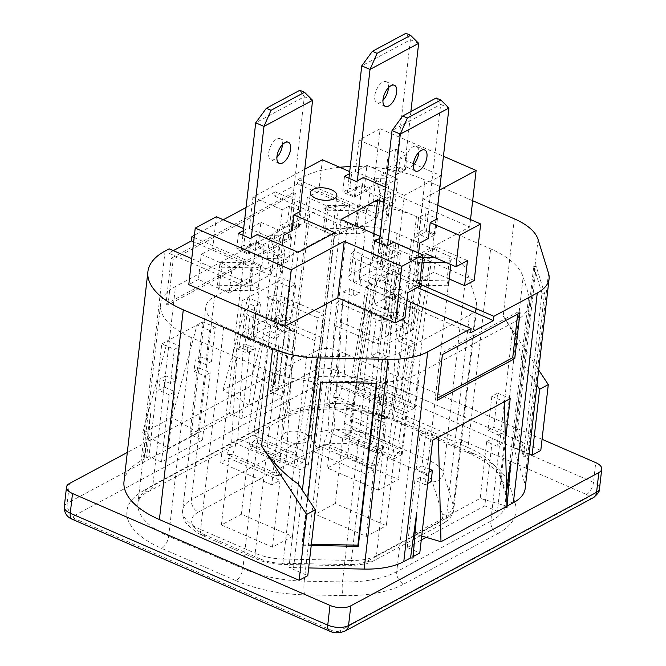 <?xml version="1.0" encoding="UTF-8"?>
<svg xmlns="http://www.w3.org/2000/svg" width="666" height="666" viewBox="0 0 666 666"><rect width="100%" height="100%" fill="white"/><g stroke="black" fill="none" stroke-linecap="round" stroke-linejoin="round"><path stroke-width="0.5" stroke-dasharray="3.33 2.5" d="M427.714 483.491L425.316 484.781L426.598 473.509L428.996 472.219M421.978 465.875L416.183 468.981L420.071 434.84L425.874 431.726L421.978 465.875L429.354 469.072M416.183 468.981L426.598 473.509M413.037 558.016L412.67 556.818L416.75 512.312M420.071 434.84L432.634 440.293M425.874 431.726L438.428 437.179M498.376 434.948L504.17 431.834L502.888 443.106L497.094 446.22L498.376 434.948L487.962 430.419L493.756 427.306L504.17 431.834M493.756 427.306L497.652 393.156L491.849 396.27L504.412 401.731M497.652 393.156L510.206 398.618M491.849 396.27L487.962 430.419M506.968 506.268L480.219 498.393L414.235 533.841L421.72 536.047M497.094 446.22L486.68 441.691L480.219 498.393M486.68 441.691L492.474 438.578L502.888 443.106M505.369 441.05L497.369 511.322L484.806 505.86L492.474 438.578M504.678 507.5L506.61 491.833M506.976 507.542L506.61 506.351L510.68 461.846M303.788 433.125A13.303 6.127 6.5 0 0 290.259 431.293A13.303 6.127 6.5 0 0 282.675 435.855A13.303 6.127 6.5 0 0 288.012 441.6A13.303 6.127 6.5 0 0 301.54 443.439A13.303 6.127 6.5 0 0 309.124 438.869A13.303 6.127 6.5 0 0 303.788 433.125M470.621 332.809L392.116 298.684L414.835 286.472L415.326 282.193L422.261 278.471L402.214 454.428L351.165 432.242L342.873 436.696L335.264 503.488L386.313 525.674L393.922 458.882L342.873 436.696M406.934 300.632L392.599 294.397L392.116 298.684M417.299 287.546L414.835 286.472M419.63 284.066L415.326 282.193M168.015 304.978L165.976 304.087L171.187 258.333L173.227 259.216L295.421 193.573L290.21 239.327L168.015 304.978L173.227 259.216M165.976 304.087L288.162 238.436L290.21 239.327M288.162 238.436L293.381 192.682L295.421 193.573M293.381 192.682L171.187 258.333M150.716 413.328L144.147 457.783L146.645 457.833L150.716 413.328L144.522 458.974L144.147 457.783M376.34 383.283L376.481 382.093L320.646 380.935L302.064 544.022L311.372 544.214M321.012 382.142L320.646 380.935M376.856 383.3L376.481 382.093M307.775 498.359L302.431 545.221L302.064 544.022M302.431 545.221L311.23 545.404M308.666 567.948L293.581 567.632A60.698 27.939 -173.5 0 1 288.961 567.457L307.792 575.64M298.451 484.174L288.961 567.457M124.009 481.435A88.295 40.651 -173.5 0 1 141.184 460.764L144.522 458.974M173.31 250.632L168.689 253.113L247.194 287.237L269.921 275.025L193.656 241.883M191.75 258.641L247.685 282.958L247.194 287.237M169.172 248.834L168.689 253.113M366.3 536.421L373.909 469.63L322.86 447.444L315.251 514.235L366.3 536.421L386.313 525.674M250.108 238.403L248.31 254.179L255.503 250.316L243.864 245.255L245.662 229.479L243.406 230.686M238.47 233.341L236.671 249.117L248.31 254.179M243.864 245.255L236.671 249.117M257.301 234.532L255.503 250.316M304.745 169.256L252.955 197.086L249.367 228.53L260.881 222.344L258.025 247.436L288.861 260.831L277.347 267.024L280.203 241.925L291.716 235.739L288.861 260.831M260.881 222.344L291.716 235.739M249.367 228.53L280.203 241.925M404.986 317.715L374.15 304.312L385.672 298.127L388.528 273.035L377.014 279.22L374.15 304.312M407.842 292.615L377.014 279.22M374.808 241.059L373.01 256.843L384.648 261.896L391.841 258.033L393.639 242.257M379.745 238.403L382.001 237.196L380.203 252.972L373.01 256.843M386.447 246.12L384.648 261.896M419.364 286.43L388.528 273.035M373.909 469.63L365.617 474.084L385.672 298.127L392.599 294.397M365.617 474.084L314.577 451.898L322.86 447.444M341.059 219.405L314.577 451.898M382.001 237.196L379.986 236.322M380.203 252.972L391.841 258.033M229.237 292.865L198.41 279.462L201.265 254.37L232.101 267.774L243.614 261.588L240.751 286.68L229.237 292.865L232.101 267.774M198.41 279.462L188.786 284.632M216.367 216.741L212.779 248.185L201.265 254.37M212.779 248.185L243.614 261.588M245.662 229.479L243.648 228.596M271.753 484.823L220.704 462.637L228.996 458.183L280.045 480.369L271.753 484.823L298.243 252.331M220.704 462.637L240.751 286.68L247.685 282.958M299.292 226.79L287.654 221.728L280.453 225.599L292.091 230.652L299.292 226.79L301.09 211.014M300.041 210.556L289.452 205.952L287.654 221.728M289.452 205.952L282.251 209.815L280.453 225.599M257.292 442.982L308.341 465.168L300.058 469.622L249.009 447.435L257.292 442.982L277.347 267.024L270.413 270.746L269.921 275.025M308.341 465.168L334.832 232.667M252.955 197.086L282.251 209.815M300.058 469.622L292.441 536.413L241.4 514.227L221.387 524.975L272.436 547.161L292.441 536.413M249.009 447.435L241.4 514.227M280.045 480.369L272.436 547.161M228.996 458.183L221.387 524.975M194.147 237.595L270.413 270.746M274.742 196.137L353.255 230.261L375.982 218.048L297.469 183.924L274.742 196.137L275.233 191.85L246.045 207.534M339.71 167.274A88.295 40.651 6.5 0 0 302.048 177.447L297.96 179.645L297.469 183.924M297.96 179.645L376.465 213.761L375.982 218.048M515.143 429.545L523.409 456.252L541.991 293.173L533.724 266.458L515.143 429.545L517.657 429.595L525.924 456.302L523.409 456.252M525.924 456.302L544.505 293.223L536.238 266.517L533.724 266.458M536.238 266.517L517.657 429.595M544.505 293.223L541.991 293.173M525.174 488.519A60.698 27.939 6.5 0 0 524.608 482.875L514.16 449.125A60.698 27.939 6.5 0 0 513.303 446.928L529.129 453.804M514.302 218.823L503.221 316.05C509.632 326.307 513.827 334.149 515.809 339.593C519.522 348.784 521.853 356.801 522.785 363.644L536.946 385.189M503.221 316.05L538.677 369.996M522.785 363.644L513.303 446.928M540.792 450.457L401.049 389.718A88.295 40.651 6.5 0 0 278.155 387.179L274.817 388.977L272.327 388.919L272.694 390.11L278.896 344.464L272.327 388.919M472.669 200.724L424.941 179.987A88.295 40.651 6.5 0 0 350.274 166.592M278.896 344.464L274.817 388.977M374.525 357.367L306.626 355.969A38.337 17.649 -173.5 0 1 278.313 350.133L223.768 326.423A44.847 20.646 -173.5 0 1 205.802 307.059A44.847 20.646 -173.5 0 1 214.527 296.561L334.523 232.093A44.847 20.646 6.5 0 1 396.944 233.383L451.49 257.093A38.337 17.649 6.5 0 1 466.491 270.08L476.548 302.555A38.337 17.649 6.5 0 1 476.906 306.119A38.337 17.649 6.5 0 1 469.447 315.093L399.567 352.63A38.337 17.649 -173.5 0 1 374.525 357.367L351.39 560.447L283.491 559.049L306.626 355.969M191.3 337.562A76.665 35.298 -173.5 0 1 160.581 304.47A76.665 35.298 -173.5 0 1 175.499 286.522L309.74 214.402A76.665 35.298 6.5 0 1 416.45 216.608L490.642 248.859A83.059 38.237 6.5 0 1 523.151 276.998L528.821 295.313A83.059 38.237 6.5 0 1 529.595 303.022A83.059 38.237 6.5 0 1 513.436 322.461L419.389 372.993A83.059 38.237 -173.5 0 1 365.135 383.25L326.848 382.459A83.059 38.237 -173.5 0 1 265.501 369.813L191.3 337.562L168.665 536.263L242.865 568.506L265.501 369.813M542.057 439.302L338.253 350.724A14.952 6.885 6.5 0 0 317.449 350.291L127.314 452.447M197.944 432.542L172.003 417.524L142.541 433.358L168.473 448.376L197.944 432.542L204.404 375.849L193.989 371.32L195.271 360.048L205.686 364.577L209.574 330.428L215.334 327.331L211.438 361.48L201.032 356.959L199.742 368.223L193.989 371.32M209.574 330.428L197.019 324.966L172.003 417.524M215.334 327.331L202.772 321.878L167.549 340.801L142.541 433.358M199.742 368.223L210.156 372.752L202.489 440.035L189.935 434.573L202.772 321.878M201.032 356.959L195.271 360.048M165.801 375.882L160.048 378.971L158.758 390.243L164.519 387.154L165.801 375.882L176.215 380.411L170.463 383.499L174.35 349.35L180.111 346.262L167.549 340.801L161.788 343.897L174.35 349.35M210.156 372.752L204.404 375.849M202.489 440.035L161.513 462.054L169.172 394.772L174.933 391.675L164.519 387.154M169.172 394.772L158.758 390.243M161.513 462.054L148.951 456.593L161.788 343.897M170.463 383.499L160.048 378.971M211.438 361.48L205.686 364.577M180.111 346.262L176.215 380.411M174.933 391.675L168.473 448.376M260.556 303.038L248.002 297.577L242.241 300.674L254.803 306.127L250.907 340.276L256.668 337.187L260.556 303.038L254.803 306.127M222.993 390.134L248.002 297.577L277.472 281.743L252.456 374.3L222.993 390.134L248.926 405.153L255.386 348.451L244.971 343.931L239.211 347.019L249.625 351.548L255.386 348.451M249.625 351.548L241.958 418.831L282.942 396.811L290.609 329.528L284.857 332.625L278.396 389.327L252.456 374.3M278.396 389.327L248.926 405.153M284.857 332.625L274.442 328.097L280.195 325L290.609 329.528M256.668 337.187L246.254 332.659L244.971 343.931M295.787 284.107L283.225 278.654L277.472 281.743L290.026 287.204L286.139 321.353L291.891 318.256L295.787 284.107L290.026 287.204M286.139 321.353L275.724 316.825L274.442 328.097M250.907 340.276L240.501 335.747L239.211 347.019M240.501 335.747L246.254 332.659M275.724 316.825L281.477 313.736L280.195 325M282.942 396.811L270.388 391.358L283.225 278.654M291.891 318.256L281.477 313.736M241.958 418.831L229.404 413.37L242.241 300.674M148.951 456.593L146.645 457.833M223.293 219.755L194.405 235.273M270.388 391.358L272.694 390.11M189.935 434.573L229.404 413.37M275.233 191.85L353.746 225.974L353.255 230.261M335.048 401.207L326.765 405.661L377.813 427.847L386.097 423.393L335.048 401.207L327.439 467.998L347.452 457.242L398.501 479.428L378.488 490.184L327.439 467.998M386.097 423.393L378.488 490.184M406.11 412.637L414.402 408.191L363.353 385.997L355.061 390.451L406.11 412.637L398.501 479.428M377.813 427.847L404.304 195.346L440.892 175.691L414.127 164.061M414.402 408.191L440.892 175.691M437.429 218.731L435.631 234.507L428.429 238.378L416.791 233.316L423.992 229.445L435.631 234.507M416.791 233.316L418.589 217.541L425.79 213.669L423.992 229.445M425.79 213.669L436.38 218.273M344.522 176.365L342.724 192.141L349.925 188.278L351.723 172.494L349.467 173.709M356.16 181.418L354.362 197.203L342.724 192.141M363.361 177.556L361.563 193.331L354.362 197.203M361.563 193.331L349.925 188.278M405.344 169.805L398.151 173.676L386.513 168.615L393.706 164.752L405.344 169.805L407.142 154.029L399.95 157.9L398.151 173.676M386.513 168.615L388.311 152.839L395.504 148.976L393.706 164.752M395.504 148.976L407.142 154.029M439.593 190.085L423.085 198.951L416.641 255.486L474.225 280.511M423.085 198.951L437.845 205.361M470.521 219.564L469.672 226.998L416.641 255.486M388.311 152.839L359.007 140.101L380.144 128.746L373.701 185.281L469.672 226.998M380.144 128.746L443.439 156.26M359.007 140.101L355.428 171.545L366.941 165.359L364.086 190.451L394.913 203.854L397.777 178.763L386.255 184.948L383.4 210.04L394.913 203.854M366.941 165.359L397.777 178.763M364.086 190.451L373.701 185.281M363.353 385.997L383.4 210.04L376.465 213.761M413.37 163.728L399.95 157.9M355.428 171.545L386.255 184.948M349.667 204.604L346.811 229.695L335.298 235.889L338.153 210.789L349.667 204.604L318.839 191.209L307.326 197.394L338.153 210.789M258.025 247.436L304.462 222.486L335.298 235.889M304.462 222.486L307.326 197.394M349.7 171.62L351.723 172.494M385.581 187.213L404.304 195.346M326.765 405.661L346.811 229.695L353.746 225.974M322.419 159.765L318.839 191.209M355.061 390.451L347.452 457.242M393.922 458.882L402.214 454.428M418.589 217.541L383.849 202.439M373.793 233.624L351.165 432.242M425.116 253.371L422.261 278.471L433.774 272.277L436.63 247.186L425.116 253.371M467.465 260.589L436.63 247.186M449.2 278.987L433.774 272.277M335.264 503.488L315.251 514.235M437.187 400.283L435.148 399.4L437.429 398.168M442.407 354.528L440.359 353.638L435.148 399.4M519.98 312.853L517.932 311.963L517.698 314.077M517.932 311.963L440.359 353.638M413.161 556.56L412.67 556.818M497.369 511.322L504.487 507.492M506.61 506.351L507.092 506.093M421.27 539.993L407.234 547.535L419.788 552.996M407.234 547.535L414.901 480.253L425.316 484.781M431.11 481.668L420.696 477.139L414.901 480.253M420.696 477.139L414.235 533.841M484.806 505.86L426.182 537.362M388.469 87.679A11.497 5.644 113.5 0 0 386.163 81.685A11.497 5.644 113.5 0 0 379.279 85.14A11.497 5.644 113.5 0 0 374.758 95.887A11.497 5.644 113.5 0 0 376.989 102.772A11.497 5.644 113.5 0 0 382.95 100.375M365.343 231.61L357.076 228.022L354.462 250.974L362.729 254.57L365.343 231.61L364.052 232.301A11.63 5.353 -173.5 0 1 356.46 233.741L325.016 233.092L327.63 210.215L326.115 205.336L357.559 205.994L354.953 228.871A1.274 0.591 6.5 0 0 355.786 228.713L357.076 228.022M327.63 210.215L359.066 210.864A11.63 5.353 6.5 0 0 366.666 209.424L367.948 208.733L359.682 205.136L358.391 205.836A1.274 0.591 -173.5 0 1 357.559 205.994M325.016 233.092L323.51 228.222L354.953 228.871M323.51 228.222L326.115 205.336M410.88 111.588L404.17 170.438L395.904 166.85L410.389 39.719L405.894 33.3M418.656 43.315L410.389 39.719L361.755 65.851M367.948 208.733L370.238 188.669L361.963 185.081L359.682 205.136M348.942 178.28L347.269 192.974L355.536 196.57L370.238 188.669M347.269 192.974L361.963 185.081M357.334 180.794L355.536 196.57M404.17 170.438L389.477 178.338L381.21 174.742L378.921 194.805L387.196 198.393L389.477 178.338M395.904 166.85L381.21 174.742M373.185 201.532L383.366 201.74L388.028 216.783A11.63 5.353 -173.5 0 1 388.136 217.865A11.63 5.353 -173.5 0 1 385.872 220.579L384.582 221.279L376.315 217.682L377.605 216.991A1.274 0.591 6.5 0 0 377.855 216.691A1.274 0.591 6.5 0 0 377.838 216.575L373.185 201.532L375.791 178.655L385.98 178.863L390.634 193.906A11.63 5.353 6.5 0 1 390.742 194.98A11.63 5.353 6.5 0 1 388.478 197.702L387.196 198.393M383.366 201.74L385.98 178.863M377.838 216.575L380.444 193.689L375.791 178.655M380.444 193.689A1.274 0.591 -173.5 0 1 380.461 193.814A1.274 0.591 -173.5 0 1 380.211 194.114L378.921 194.805M373.701 240.634L374.533 240.193A11.63 5.353 6.5 0 1 390.717 240.526L429.82 257.517L427.214 280.394L408.558 393.581L410.722 402.788L404.254 409.332L402.422 396.878L421.079 283.691L423.684 260.814L384.582 243.823A1.274 0.591 -173.5 0 0 382.8 243.781L381.968 244.231L373.701 240.634L376.315 217.682M381.968 244.231L384.582 221.279M421.079 283.691L382.892 267.099L380.461 281.843L386.596 278.546L376.39 274.109L360.164 372.544L362.329 381.751L355.86 388.295L354.029 375.84L370.254 277.406L376.39 274.109M384.582 243.823L381.976 266.7L382.892 267.099L389.027 263.803L386.596 278.546M374.533 240.193L371.928 263.07L351.015 274.3A11.63 5.353 -173.5 0 0 348.759 277.023A11.63 5.353 -173.5 0 0 353.413 282.043L392.515 299.034L386.138 405.627L381.452 418.514L387.179 418.498L392.274 402.331L398.651 295.737L360.473 279.146L354.337 282.442L353.504 296.328L359.64 293.032L349.425 288.594L343.881 381.293L338.786 397.469L333.058 397.477L337.737 384.59L343.29 291.891L353.504 296.328M381.976 266.7A1.274 0.591 6.5 0 0 380.194 266.658L359.29 277.897A1.274 0.591 6.5 0 0 359.041 278.197A1.274 0.591 6.5 0 0 359.548 278.746L360.473 279.146L359.64 293.032M351.015 274.3L353.621 251.423A11.63 5.353 6.5 0 0 351.365 254.146A11.63 5.353 6.5 0 0 356.019 259.166L395.121 276.157L392.515 299.034M398.651 295.737L401.257 272.86L362.154 255.869A1.274 0.591 -173.5 0 1 361.646 255.319A1.274 0.591 -173.5 0 1 361.896 255.02L362.729 254.57M429.82 257.517L423.684 260.814M401.257 272.86L395.121 276.157M392.274 402.331L343.881 381.293M387.179 418.498L338.786 397.469M381.452 418.514L333.058 397.477M386.138 405.627L337.737 384.59M343.29 291.891L349.425 288.594M410.722 402.788L362.329 381.751M408.558 393.581L360.164 372.544M404.254 409.332L355.86 388.295M354.029 375.84L402.422 396.878M380.461 281.843L370.254 277.406M427.214 280.394L388.111 263.403A11.63 5.353 -173.5 0 0 371.928 263.07M353.621 251.423L354.462 250.974M282.417 144.655A11.497 5.644 113.5 0 0 280.103 138.661A11.497 5.644 113.5 0 0 273.218 142.116A11.497 5.644 113.5 0 0 268.706 152.872A11.497 5.644 113.5 0 0 270.937 159.757A11.497 5.644 113.5 0 0 276.898 157.351M259.29 288.594L251.015 284.998L248.401 307.95L256.668 311.546L259.29 288.594L258 289.285A11.63 5.353 -173.5 0 1 250.399 290.717L218.964 290.068L221.57 267.191L220.063 262.321L251.498 262.97L248.893 285.847A1.274 0.591 6.5 0 0 249.733 285.689L251.015 284.998M221.57 267.191L253.013 267.84A11.63 5.353 6.5 0 0 260.606 266.408L261.896 265.717L253.621 262.121L252.339 262.812A1.274 0.591 -173.5 0 1 251.498 262.97M218.964 290.068L217.457 285.198L248.893 285.847M217.457 285.198L220.063 262.321M299.916 211.638L298.118 227.422L289.852 223.826L304.329 96.695L299.842 90.276M312.604 100.291L304.329 96.695L255.694 122.827M261.896 265.717L264.177 245.654L255.91 242.058L253.621 262.121M242.89 235.265L241.217 249.958L249.484 253.546L264.177 245.654M241.217 249.958L255.91 242.058M251.282 237.77L249.484 253.546M298.118 227.422L292.091 230.652M283.425 235.314L275.15 231.718L272.869 251.781L281.135 255.378L282.276 245.388M289.852 223.826L275.15 231.718M267.124 258.508L277.314 258.724L281.968 273.759A11.63 5.353 -173.5 0 1 282.076 274.842A11.63 5.353 -173.5 0 1 279.82 277.564L278.53 278.255L270.263 274.658L271.545 273.967A1.274 0.591 6.5 0 0 271.795 273.668A1.274 0.591 6.5 0 0 271.786 273.551L267.124 258.508L269.73 235.631L279.92 235.847L284.573 250.882A11.63 5.353 6.5 0 1 284.682 251.964A11.63 5.353 6.5 0 1 282.426 254.687L281.135 255.378M277.314 258.724L279.92 235.847M271.786 273.551L274.392 250.674L269.73 235.631M274.392 250.674A1.274 0.591 -173.5 0 1 274.4 250.791A1.274 0.591 -173.5 0 1 274.151 251.09L272.869 251.781M267.64 297.619L268.473 297.169A11.63 5.353 6.5 0 1 284.665 297.502L323.768 314.502L321.154 337.379L302.497 450.557L304.67 459.765L298.193 466.308L296.362 453.854L315.018 340.676L317.624 317.799L278.521 300.799A1.274 0.591 -173.5 0 0 276.748 300.766L275.915 301.207L267.64 297.619L270.263 274.658M275.915 301.207L278.53 278.255M315.018 340.676L276.84 324.076L274.409 338.819L280.544 335.522L270.338 331.085L254.104 429.528L256.277 438.736L249.8 445.271L247.968 432.825L264.194 334.382L270.338 331.085M278.521 300.799L275.915 323.676L276.84 324.076L282.975 320.779L280.544 335.522M268.473 297.169L265.867 320.046L244.963 331.277A11.63 5.353 -173.5 0 0 242.699 333.999A11.63 5.353 -173.5 0 0 247.361 339.019L286.463 356.019L280.078 462.604L275.391 475.491L281.119 475.482L286.214 459.307L292.599 352.722L254.412 336.122L248.276 339.419L247.444 353.305L253.58 350.008L243.373 345.571L237.82 438.278L232.725 454.445L226.998 454.462L231.685 441.575L237.238 348.867L247.444 353.305M275.915 323.676A1.274 0.591 6.5 0 0 274.142 323.643L253.23 334.873A1.274 0.591 6.5 0 0 252.98 335.173A1.274 0.591 6.5 0 0 253.496 335.722L254.412 336.122L253.58 350.008M244.963 331.277L247.569 308.4A11.63 5.353 6.5 0 0 245.304 311.122A11.63 5.353 6.5 0 0 249.966 316.142L289.069 333.142L286.463 356.019M292.599 352.722L295.205 329.845L256.102 312.845A1.274 0.591 -173.5 0 1 255.586 312.296A1.274 0.591 -173.5 0 1 255.836 311.996L256.668 311.546M323.768 314.502L317.624 317.799M295.205 329.845L289.069 333.142M286.214 459.307L237.82 438.278M281.119 475.482L232.725 454.445M275.391 475.491L226.998 454.462M280.078 462.604L231.685 441.575M237.238 348.867L243.373 345.571M304.67 459.765L256.277 438.736M302.497 450.557L254.104 429.528M298.193 466.308L249.8 445.271M247.968 432.825L296.362 453.854M274.409 338.819L264.194 334.382M321.154 337.379L282.051 320.379A11.63 5.353 -173.5 0 0 265.867 320.046M247.569 308.4L248.401 307.95M413.236 165.068A11.497 5.644 -66.5 0 1 407.276 167.474A11.497 5.644 -66.5 0 1 405.045 160.589A11.497 5.644 -66.5 0 1 409.557 149.842A11.497 5.644 -66.5 0 1 416.441 146.378A11.497 5.644 -66.5 0 1 418.756 152.372M406.601 282.376L414.868 285.972L412.254 308.932L403.979 305.336L406.601 282.376L407.883 281.685A11.63 5.353 -173.5 0 1 415.484 280.253L446.919 280.902L449.525 258.025L451.04 262.895L446.819 262.812M446.919 280.902L448.426 285.772L416.991 285.123A1.274 0.591 6.5 0 0 416.158 285.281L414.868 285.972M422.66 257.467L418.09 257.376A11.63 5.353 6.5 0 0 410.489 258.808L409.207 259.499L417.474 263.095L418.764 262.404A1.274 0.591 -173.5 0 1 419.597 262.246L416.991 285.123M450.849 264.56L451.04 262.895M422.111 262.296L419.597 262.246M435.131 257.725L449.525 258.025M409.207 259.499L411.488 239.444L419.763 243.032M417.474 263.095L418.614 253.105M436.255 219.364L434.457 235.14L426.19 231.543L411.488 239.444M434.457 235.14L428.429 238.378M448.942 108.009L440.667 104.42L426.19 231.543M436.18 98.002L440.667 104.42L392.033 130.544M379.229 242.982L377.555 257.675L385.822 261.263L387.62 245.488M377.555 257.675L392.249 249.775L400.516 253.371L398.235 273.435L389.96 269.838L392.249 249.775M385.822 261.263L400.516 253.371M398.759 312.462L388.569 312.246L383.916 297.211A11.63 5.353 -173.5 0 1 383.807 296.129A11.63 5.353 -173.5 0 1 386.072 293.406L387.354 292.715L395.629 296.312L394.339 297.003A1.274 0.591 6.5 0 0 394.089 297.302A1.274 0.591 6.5 0 0 394.097 297.419L398.759 312.462L401.365 289.585L391.175 289.369L386.521 274.334A11.63 5.353 6.5 0 1 386.413 273.251A11.63 5.353 6.5 0 1 388.678 270.529L389.96 269.838M388.569 312.246L391.175 289.369M394.097 297.419L396.711 274.542L401.365 289.585M396.711 274.542A1.274 0.591 -173.5 0 1 396.695 274.425A1.274 0.591 -173.5 0 1 396.944 274.126L398.235 273.435M393.007 319.264L392.174 319.713A11.63 5.353 6.5 0 1 375.99 319.38L336.888 302.389L334.282 325.266L327.897 431.851L323.218 444.738L328.946 444.73L334.032 428.554L340.418 321.969L343.023 299.092L382.126 316.084A1.274 0.591 -173.5 0 0 383.907 316.117L384.74 315.676L393.007 319.264L395.629 296.312M384.74 315.676L387.354 292.715M340.418 321.969L378.604 338.561L377.772 352.447L371.636 355.744L381.843 360.181L376.29 452.888L371.611 465.775L377.339 465.759L382.426 449.592L387.978 356.884L381.843 360.181M382.126 316.084L379.52 338.961L378.604 338.561L372.469 341.858L371.636 355.744M392.174 319.713L389.568 342.59L410.481 331.36A11.63 5.353 -173.5 0 0 412.737 328.638A11.63 5.353 -173.5 0 0 408.083 323.618L368.981 306.626L350.324 419.805L352.489 429.012L346.02 435.556L344.189 423.101L362.845 309.923L401.024 326.515L407.159 323.218L404.728 337.962L398.593 341.258L408.807 345.696L392.582 444.139L394.414 456.585L400.882 450.05L398.718 440.842L414.943 342.399L404.728 337.962M379.52 338.961A1.274 0.591 6.5 0 0 381.302 339.002L402.206 327.764A1.274 0.591 6.5 0 0 402.455 327.464A1.274 0.591 6.5 0 0 401.948 326.914L401.024 326.515L398.593 341.258M410.481 331.36L413.087 308.483A11.63 5.353 6.5 0 0 415.351 305.761A11.63 5.353 6.5 0 0 410.689 300.741L371.586 283.749L368.981 306.626M362.845 309.923L365.451 287.046L404.553 304.037A1.274 0.591 -173.5 0 1 405.061 304.587A1.274 0.591 -173.5 0 1 404.811 304.886L403.979 305.336M336.888 302.389L343.023 299.092M365.451 287.046L371.586 283.749M344.189 423.101L392.582 444.139M346.02 435.556L394.414 456.585M352.489 429.012L400.882 450.05M350.324 419.805L398.718 440.842M414.943 342.399L408.807 345.696M323.218 444.738L371.611 465.775M327.897 431.851L376.29 452.888M328.946 444.73L377.339 465.759M382.426 449.592L334.032 428.554M377.772 352.447L387.978 356.884M334.282 325.266L373.385 342.257A11.63 5.353 -173.5 0 0 389.568 342.59M413.087 308.483L412.254 308.932M302.406 490.184L293.581 567.632M165.085 251.032L141.184 460.764M548.501 273.143L524.608 482.875M538.053 239.385L514.16 449.125M424.941 179.987L401.049 389.718M302.048 177.447L278.155 387.179M367.349 561.113A10.098 7.468 -118.2 0 0 373.143 561.105A10.098 7.468 -118.2 0 0 376.432 555.71L446.312 518.173A38.337 17.649 6.5 0 0 453.771 509.199C453.704 510.514 453.08 515.559 447.077 520.862L443.023 523.559A10.098 7.468 -118.2 0 1 437.229 523.568L367.349 561.113A28.238 13.004 -173.5 0 1 348.901 564.602L281.002 563.195A10.098 1.773 -88.8 0 0 281.81 564.385A10.098 1.773 -88.8 0 0 283.491 559.049A38.337 17.649 -173.5 0 1 255.178 553.213L278.313 350.133M281.002 563.195A28.238 13.004 -173.5 0 1 260.148 558.899A10.098 4.953 -66.5 0 1 257.134 559.249A10.098 4.953 -66.5 0 1 255.178 553.213L200.632 529.503L223.768 326.423M260.148 558.899L205.603 535.189A10.098 4.953 -66.5 0 1 202.597 535.547A10.098 4.953 -66.5 0 1 200.632 529.503A44.847 20.646 -173.5 0 1 182.659 510.139A44.847 20.646 -173.5 0 1 191.383 499.642L214.527 296.561M205.603 535.189A34.757 16.001 -173.5 0 1 198.435 512.054A10.098 7.468 61.8 0 1 191.383 499.642L311.38 435.173L334.523 232.093M348.901 564.602A10.098 1.773 -88.8 0 0 349.708 565.792A10.098 1.773 -88.8 0 0 351.39 560.447A38.337 17.649 -173.5 0 0 376.432 555.71L399.567 352.63M476.906 306.119L453.771 509.199A38.337 17.649 6.5 0 0 453.404 505.636L443.356 473.16A38.337 17.649 6.5 0 0 428.355 460.173L373.809 436.463L396.944 233.383M373.809 436.463A44.847 20.646 6.5 0 0 311.38 435.173A10.098 7.468 61.8 0 0 318.431 447.585A34.757 16.001 6.5 0 1 366.808 448.584A10.098 4.953 113.5 0 0 373.809 436.463M437.229 523.568A28.238 13.004 6.5 0 0 442.457 514.335L432.4 481.859A28.238 13.004 6.5 0 0 421.353 472.286A10.098 4.953 113.5 0 0 428.355 460.173L451.49 257.093M432.4 481.859A10.098 8.783 162.8 0 0 443.356 473.16L466.491 270.08M442.457 514.335A10.098 8.783 162.8 0 0 453.404 505.636L476.548 302.555M205.802 307.059L182.659 510.139C182.201 515.234 183.6 519.896 186.846 524.125L196.628 532.509L202.597 535.547L257.134 559.249C264.677 562.445 272.902 564.16 281.81 564.385L349.708 565.792L366.383 563.811L373.143 561.105L443.023 523.559A10.098 7.468 -118.2 0 0 446.312 518.173L469.447 315.093M421.353 472.286L366.808 448.584M198.435 512.054L318.431 447.585M278.022 418.498A86.763 39.943 -173.5 0 1 398.776 420.987A10.098 4.953 -66.5 0 1 395.77 421.345C362.412 405.835 306.194 405.153 283.808 418.481A10.098 7.468 -118.2 0 1 278.022 418.498L143.781 490.617A10.098 7.468 -118.2 0 0 149.575 490.601A10.098 7.468 -118.2 0 0 152.864 485.214A76.665 35.298 6.5 0 0 137.945 503.163A76.665 35.298 6.5 0 0 168.665 536.263A10.098 4.953 113.5 0 1 161.663 548.376L235.864 580.627A10.098 4.953 113.5 0 0 242.865 568.506A83.059 38.237 6.5 0 0 304.212 581.152L326.848 382.459M160.581 304.47L137.945 503.163C137.854 500.516 140.26 497.244 145.155 493.34L283.808 418.481A10.098 7.468 -118.2 0 0 287.096 413.095L152.864 485.214L175.499 286.522M235.864 580.627A93.148 42.882 6.5 0 0 304.67 594.813A10.098 1.773 91.2 0 1 304.212 581.152L342.49 581.942L365.135 383.25M304.67 594.813L342.948 595.604A10.098 1.773 91.2 0 1 342.49 581.942A83.059 38.237 6.5 0 0 396.745 571.686L419.389 372.993M342.948 595.604A93.148 42.882 6.5 0 0 403.796 584.099A10.098 7.468 61.8 0 1 396.745 571.686L490.8 521.162L513.436 322.461M403.796 584.099L497.852 533.566A10.098 7.468 61.8 0 1 490.8 521.162A83.059 38.237 -173.5 0 0 506.959 501.714L506.476 497.194A10.098 8.783 -17.2 0 1 506.177 494.005L528.821 295.313M143.781 490.617A86.763 39.943 6.5 0 0 161.663 548.376M398.776 420.987L472.977 453.238A93.148 42.882 -173.5 0 1 509.432 484.798L515.101 503.113A10.098 8.783 -17.2 0 1 506.476 497.194L500.799 478.887A10.098 8.783 -17.2 0 1 500.507 475.69L506.177 494.005A83.059 38.237 -173.5 0 1 506.959 501.714L529.595 303.022M509.432 484.798A10.098 8.783 -17.2 0 1 500.799 478.887C498.801 470.929 488.528 462.504 469.971 453.596A10.098 4.953 -66.5 0 1 468.007 447.552A83.059 38.237 -173.5 0 1 500.507 475.69L523.151 276.998M472.977 453.238A10.098 4.953 -66.5 0 1 469.971 453.596L395.77 421.345A10.098 4.953 -66.5 0 1 393.806 415.301L468.007 447.552L490.642 248.859M309.74 214.402L287.096 413.095A76.665 35.298 -173.5 0 1 393.806 415.301L416.45 216.608M593.289 497.702A10.098 7.468 -118.2 0 1 587.495 497.71L339.477 630.96A10.098 7.468 -118.2 0 0 345.263 630.952M339.477 630.96A4.853 2.239 -173.5 0 1 332.717 630.819A10.098 4.953 -66.5 0 1 329.703 631.177M332.717 630.819L75.233 518.906A10.098 4.953 -66.5 0 1 72.219 519.264M64.269 506.768A14.952 6.885 -173.5 0 1 67.174 503.271L69.422 483.541M75.233 518.906A4.853 2.239 -173.5 0 1 74.226 515.675A10.098 7.468 61.8 0 1 67.174 503.271L315.201 370.013L317.449 350.291M74.226 515.675L322.252 382.426A10.098 7.468 61.8 0 1 315.201 370.013A14.952 6.885 6.5 0 1 336.005 370.446L338.253 350.724M587.495 497.71A4.853 2.239 6.5 0 0 586.496 494.48L329.012 382.567A10.098 4.953 113.5 0 0 336.005 370.446L593.489 482.359L595.737 462.637M329.012 382.567A4.853 2.239 6.5 0 0 322.252 382.426M586.496 494.48A10.098 4.953 113.5 0 0 593.489 482.359A14.952 6.885 6.5 0 1 599.483 488.811M515.101 503.113A93.148 42.882 -173.5 0 1 497.852 533.566M358.391 205.836L355.786 228.713M359.066 210.864L356.46 233.741M366.666 209.424L364.052 232.301M385.872 220.579L388.478 197.702M388.028 216.783L390.634 193.906M377.605 216.991L380.211 194.114M353.413 282.043L356.019 259.166M359.548 278.746L362.154 255.869M359.29 277.897L361.896 255.02M390.717 240.526L388.111 263.403M382.8 243.781L380.194 266.658M252.339 262.812L249.733 285.689M253.013 267.84L250.399 290.717M260.606 266.408L258 289.285M279.82 277.564L282.426 254.687M281.968 273.759L284.573 250.882M271.545 273.967L274.151 251.09M247.361 339.019L249.966 316.142M253.496 335.722L256.102 312.845M253.23 334.873L255.836 311.996M284.665 297.502L282.051 320.379M276.748 300.766L274.142 323.643M418.764 262.404L416.158 285.281M418.09 257.376L415.484 280.253M410.489 258.808L407.883 281.685M386.072 293.406L388.678 270.529M383.916 297.211L386.521 274.334M394.339 297.003L396.944 274.126M408.083 323.618L410.689 300.741M401.948 326.914L404.553 304.037M402.206 327.764L404.811 304.886M375.99 319.38L373.385 342.257M383.907 316.117L381.302 339.002M282.675 435.855L310.406 192.532M309.124 438.869L336.846 195.546M376.989 102.772L385.264 106.369M386.163 81.685L394.43 85.273M388.136 217.865L390.742 194.98M377.855 216.691L380.461 193.814M348.759 277.023L351.365 254.146M359.041 278.197L361.646 255.319M270.937 159.757L279.204 163.345M280.103 138.661L288.378 142.258M282.076 274.842L284.682 251.964M271.795 273.668L274.4 250.791M242.699 333.999L245.304 311.122M252.98 335.173L255.586 312.296M415.542 171.07L407.276 167.474M424.717 149.975L416.441 146.378M383.807 296.129L386.413 273.251M394.089 297.302L396.695 274.425M412.737 328.638L415.351 305.761M402.455 327.464L405.061 304.587"/><path stroke-width="1" d="M429.354 469.072L432.392 470.396L431.11 481.668L427.714 483.491M432.392 470.396L428.996 472.219M413.037 558.016L416.75 512.312L410.547 557.958L413.037 558.016M413.161 556.56L419.788 552.996L432.634 440.293L510.206 398.618L505.369 441.05M504.412 401.731L506.968 506.268L440.984 541.716L438.428 437.179M504.678 507.5L506.976 507.542L510.68 461.846L506.61 491.833M331.51 189.802A13.303 6.127 6.5 0 0 317.982 187.962A13.303 6.127 6.5 0 0 310.406 192.532A13.303 6.127 6.5 0 0 315.734 198.277A13.303 6.127 6.5 0 0 329.262 200.116A13.303 6.127 6.5 0 0 336.846 195.546A13.303 6.127 6.5 0 0 331.51 189.802M406.934 300.632L471.112 328.521L470.621 332.809L493.348 320.596L417.299 287.546M419.63 284.066L493.839 316.317L493.348 320.596M311.372 544.214L357.9 545.171L376.34 383.283M311.23 545.404L358.275 546.378L376.856 383.3L321.012 382.142L307.775 498.359M358.275 546.378L357.9 545.171M471.112 328.521L427.689 351.856A60.698 27.939 -173.5 0 1 388.037 359.349L317.474 357.892A60.698 27.939 -173.5 0 1 272.644 348.651L183.283 309.815A88.295 40.651 -173.5 0 1 147.902 271.695A88.295 40.651 -173.5 0 1 165.085 251.032L169.172 248.834L191.75 258.641M410.547 557.958L403.787 561.596A60.698 27.939 -173.5 0 1 364.144 569.089L308.666 567.948M315.293 509.798L298.451 484.174C284.157 474.334 271.861 461.571 261.563 445.879L306.635 514.452L315.293 509.798L307.792 575.64L299.134 580.286L159.39 519.555A88.295 40.651 -173.5 0 1 124.009 481.435L147.902 271.695M306.635 514.452L299.134 580.286M194.405 235.273L191.9 236.621L191.408 240.901L193.656 241.883M191.408 240.901L173.31 250.632M243.406 230.686L238.47 233.341L250.108 238.403L257.301 234.532L298.243 252.331L334.832 232.667L293.889 214.877L292.091 230.652L283.425 235.314L282.276 245.388M243.648 228.596L216.367 216.741L195.23 228.097L291.2 269.805L344.222 241.317L401.806 266.342L395.363 322.885L404.986 317.715L407.842 292.615L419.364 286.43L422.943 254.986L393.639 242.257L386.447 246.12L374.808 241.059L379.745 238.403M379.986 236.322L341.059 219.405L377.655 199.742L373.793 233.624M401.806 266.342L422.943 254.986M344.222 241.317L337.787 297.852L395.363 322.885M291.2 269.805L284.757 326.34L337.787 297.852M195.23 228.097L188.786 284.632L284.757 326.34M293.889 214.877L301.09 211.014L300.041 210.556M191.9 236.621L194.147 237.595M493.839 316.317L537.262 292.982A60.698 27.939 6.5 0 0 549.075 278.779A60.698 27.939 6.5 0 0 548.501 273.143L538.053 239.385A60.698 27.939 6.5 0 0 514.302 218.823L472.669 200.724M507.092 506.093L513.369 502.722A60.698 27.939 6.5 0 0 525.174 488.519L549.075 278.779M548.293 384.615L540.792 450.457L532.126 455.111L539.635 389.269L548.293 384.615L538.677 369.996M536.946 385.189L539.635 389.269M529.129 453.804L532.126 455.111M350.274 166.592A88.295 40.651 6.5 0 0 339.71 167.274M593.289 497.702A10.098 7.468 -118.2 0 0 596.578 492.307A14.952 6.885 6.5 0 0 599.483 488.811C599.983 490.975 597.918 493.939 593.289 497.702L345.263 630.952A10.098 7.468 -118.2 0 0 348.551 625.557L350.799 605.835A14.952 6.885 -173.5 0 1 329.995 605.411L72.511 493.498A14.952 6.885 -173.5 0 1 66.517 487.046A14.952 6.885 -173.5 0 1 69.422 483.541L127.314 452.447M350.799 605.835L598.826 472.585A14.952 6.885 6.5 0 0 601.731 469.089A14.952 6.885 6.5 0 0 595.737 462.637L542.057 439.302M246.045 207.534L223.293 219.755M436.38 218.273L437.429 218.731L430.228 222.594L428.429 238.378L419.763 243.032L418.614 253.105M385.581 187.213L363.361 177.556L356.16 181.418L344.522 176.365L349.467 173.709M437.845 205.361L480.669 223.976L474.225 280.511L464.602 285.681L449.2 278.987M443.439 156.26L476.115 170.463L470.521 219.564M476.115 170.463L439.593 190.085M414.127 164.061L413.37 163.728M304.745 169.256L322.419 159.765L349.7 171.62M480.669 223.976L459.532 235.331L430.228 222.594M383.849 202.439L377.655 199.742M459.532 235.331L455.952 266.775L425.116 253.371M464.602 285.681L467.465 260.589L455.952 266.775M514.768 358.608L519.98 312.853L442.407 354.528L437.187 400.283L514.768 358.608L512.72 357.717L517.698 314.077M437.429 398.168L512.72 357.717M421.72 536.047L440.984 541.716M426.182 537.362L421.27 539.993M382.95 100.375A11.497 5.644 113.5 0 0 388.395 88.561A11.497 5.644 113.5 0 0 388.469 87.679M383.025 99.484A11.497 5.644 113.5 0 0 385.264 106.369A11.497 5.644 113.5 0 0 392.149 102.914A11.497 5.644 113.5 0 0 396.661 92.158A11.497 5.644 113.5 0 0 394.43 85.273A11.497 5.644 113.5 0 0 387.545 88.736A11.497 5.644 113.5 0 0 383.025 99.484M372.411 51.29L405.894 33.3L410.564 35.331L418.656 43.315L370.021 69.439L361.755 65.851L372.411 51.29L377.081 53.322L370.021 69.439L357.334 180.794M361.755 65.851L348.942 178.28M410.564 35.331L377.081 53.322M418.656 43.315L410.88 111.588M276.898 157.351A11.497 5.644 113.5 0 0 282.342 145.546A11.497 5.644 113.5 0 0 282.417 144.655M276.973 156.468A11.497 5.644 113.5 0 0 279.204 163.345A11.497 5.644 113.5 0 0 286.089 159.89A11.497 5.644 113.5 0 0 290.609 149.142A11.497 5.644 113.5 0 0 288.378 142.258A11.497 5.644 113.5 0 0 281.493 145.712A11.497 5.644 113.5 0 0 276.973 156.468M266.358 108.267L299.842 90.276L304.512 92.308L312.604 100.291L263.969 126.423L255.694 122.827L266.358 108.267L271.029 110.298L263.969 126.423L251.282 237.77M255.694 122.827L242.89 235.265M304.512 92.308L271.029 110.298M312.604 100.291L299.916 211.638M426.948 156.86A11.497 5.644 -66.5 0 1 422.427 167.607A11.497 5.644 -66.5 0 1 415.542 171.07A11.497 5.644 -66.5 0 1 413.311 164.186A11.497 5.644 -66.5 0 1 417.832 153.43A11.497 5.644 -66.5 0 1 424.717 149.975A11.497 5.644 -66.5 0 1 426.948 156.86M418.756 152.372A11.497 5.644 -66.5 0 1 418.681 153.263A11.497 5.644 -66.5 0 1 413.236 165.068M448.426 285.772L450.849 264.56M446.819 262.812L422.111 262.296M422.66 257.467L435.131 257.725M387.62 245.488L400.308 134.141L448.942 108.009L440.85 100.025L436.18 98.002L402.697 115.984L392.033 130.544L379.229 242.982M392.033 130.544L400.308 134.141L407.367 118.015L440.85 100.025M448.942 108.009L436.255 219.364M407.367 118.015L402.697 115.984M427.689 351.856L403.787 561.596M388.037 359.349L364.144 569.089M317.474 357.892L302.406 490.184M272.644 348.651L261.563 445.879M183.283 309.815L159.39 519.555M537.262 292.982L513.369 502.722M598.826 472.585L596.578 492.307L348.551 625.557A14.952 6.885 -173.5 0 1 327.747 625.133L329.995 605.411M345.263 630.952C339.36 633.316 334.174 633.391 329.703 631.177A10.098 4.953 -66.5 0 1 327.747 625.133L70.263 513.22L72.511 493.498M329.703 631.177L72.219 519.264A10.098 4.953 -66.5 0 1 70.263 513.22A14.952 6.885 -173.5 0 1 64.269 506.768L66.517 487.046M72.219 519.264C69.247 518.081 64.036 514.776 64.269 506.768M601.731 469.089L599.483 488.811"/></g></svg>
